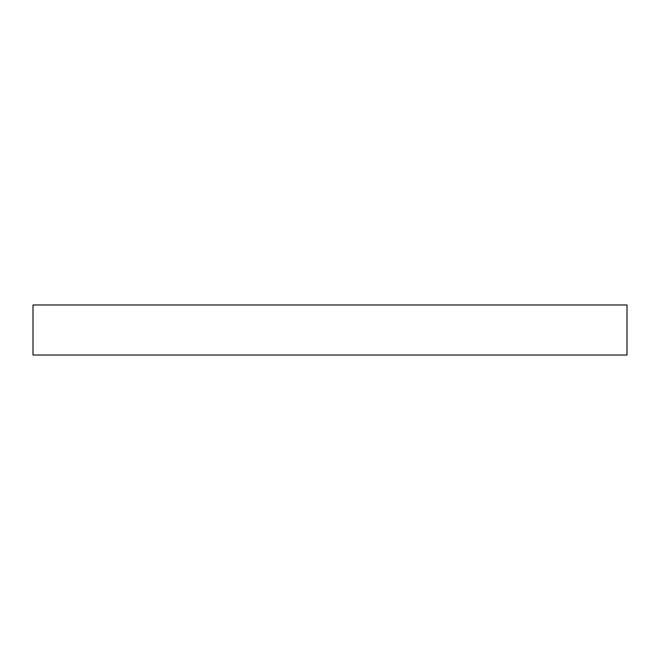 <?xml version="1.0" encoding="UTF-8"?>
<svg xmlns="http://www.w3.org/2000/svg" width="660" height="660" viewBox="0 0 660 660"><rect width="100%" height="100%" fill="white"/><g stroke="black" fill="none" stroke-linecap="round" stroke-linejoin="round"><path stroke-width="0.99" d="M627 304.978L33 304.978L33 355.022L627 355.022L627 304.978"/></g></svg>
